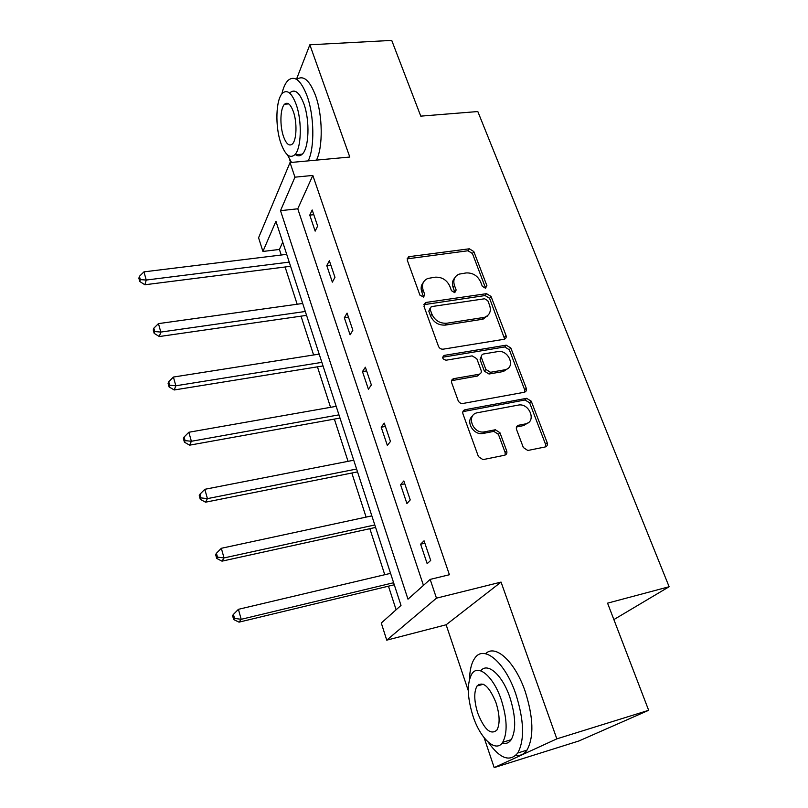 <?xml version="1.0" encoding="UTF-8"?>
<svg xmlns="http://www.w3.org/2000/svg" width="808" height="808" viewBox="0 0 808 808"><rect width="100%" height="100%" fill="white"/><g stroke="black" fill="none" stroke-linecap="round" stroke-linejoin="round"><path stroke-width="1.21" d="M485.477 288.234L486.891 285.638L473.811 251.551L469.337 248.793L408.616 256.732L407.272 260.186L419.948 295.173L423.644 297.051L424.735 294.496L423.079 289.931C421.513 284.537 423.069 280.719 427.765 278.477L435.148 277.184C441.905 276.912 446.784 279.911 449.783 286.163L451.47 290.678L454.672 292.647L456.156 290.011L454.47 285.507C452.854 280.124 454.379 276.346 459.025 274.154L466.145 272.932C472.761 272.68 477.579 275.649 480.598 281.83L482.305 286.284L485.477 288.234M485.618 288.204L472.428 253.51L467.973 250.763L407.081 258.873M423.584 297.071L421.786 291.85L423.079 289.931M454.934 292.597L453.116 287.416L454.47 285.507M484.144 737.765L494.183 767.6L579.003 740.936L648.662 710.303L607.565 603.152L669.125 586.739L477.821 111.544L420.776 116.14L391.729 40.4L309.848 44.794L296.455 79.295M494.183 767.6L556.843 738.855L501.051 582.093L436.471 598.162L386.739 640.158L381.285 623.019L401 605.414L275.932 221.281L262.923 251.45L258.57 237.784L290.032 162.559L294.94 177.174L280.507 210.666L407.989 599.183L430.169 579.397L436.471 598.162M648.662 710.303L556.843 738.855M523.332 447.531L527.796 450.48L545.198 446.955C547.147 446.319 547.814 444.905 547.188 442.703L531.25 401.182L526.604 398.324L465.166 409.696C463.125 410.302 462.388 411.706 462.964 413.918L478.437 456.621L482.952 459.631L504.576 455.237C506.596 454.591 507.293 453.147 506.687 450.904L499.94 432.704L495.324 429.765L484.224 431.906C472.478 434.048 465.842 414.353 477.669 412.696L518.261 405.101C529.594 402.657 536.936 422.13 525.281 423.947L518.595 425.24C516.615 425.856 515.928 427.26 516.534 429.462L523.332 447.531M290.032 162.559L349.793 157.035L309.848 44.794M430.169 579.397L449.41 574.74L312.827 175.437L294.94 177.174M503.98 339.299L504.283 339.229C505.99 338.592 506.566 337.32 506 335.411L491.042 296.445L486.517 293.668L426.18 302.434L423.968 306.283L438.471 346.299C439.431 348.349 440.996 349.309 443.168 349.177L503.98 339.299M510.828 347.995L526.26 388.204C526.866 390.325 526.2 391.678 524.271 392.264L462.903 403.475C460.712 403.647 459.116 402.677 458.126 400.566L451.672 382.75C451.116 380.669 451.793 379.305 453.712 378.669L479.134 374.256C481.012 373.629 481.669 372.296 481.093 370.246L476.811 358.722L472.135 355.863L446.077 360.206C442.491 359.237 441.835 357.641 444.107 355.419L506.232 345.168L510.828 347.995L509.313 349.753L524.695 389.88L526.26 388.204M613.868 619.595L669.125 586.739M282.719 242.148L279.427 249.45L281.224 255.015M285.103 266.994L297.162 304.242M301.02 316.15L313.605 354.985M317.433 366.832L330.553 407.333M334.361 419.099L348.046 461.338M351.823 473.023L366.105 517.11M369.852 528.685L384.76 574.72M388.466 586.174L396.112 609.777M547.41 444.622L546.814 443.057M487.426 316.1L486.911 316.17M289.527 159.206L290.627 162.499M501.051 582.093L446.137 624.776L468.297 690.658M446.137 624.776L386.739 640.158M279.427 249.45L262.923 251.45M312.827 175.437L297.768 208.797L423.453 585.386M297.768 208.797L280.507 210.666M427.18 563.681L420.614 544.188L424.059 540.794L430.694 560.419L427.18 563.681M406.919 503.546L400.576 484.709L403.828 480.972L410.242 499.92L406.919 503.546M387.345 445.43L381.204 427.21L384.275 423.139L390.466 441.461L387.345 445.43M368.408 389.214L362.469 371.579L365.368 367.216L371.357 384.941L368.408 389.214M350.086 334.815L344.339 317.756L347.066 313.1L352.864 330.25L350.086 334.815M332.351 282.154L326.786 265.63L329.351 260.711L334.966 277.316L332.351 282.154M315.16 231.138L309.767 215.12L312.191 209.969L317.635 226.058L315.16 231.138M309.767 215.12L313.787 214.675M326.786 265.63L330.836 265.105M344.339 317.756L348.44 317.15M362.469 371.579L366.61 370.902M381.204 427.21L385.386 426.432M400.576 484.709L404.798 483.83M420.614 544.188L424.877 543.208M454.621 278.083C452.359 280.608 451.854 283.729 453.116 287.416M423.21 282.638C421.069 285.184 420.584 288.254 421.786 291.85M504.677 339.097L489.598 298.324L485.083 295.546L423.796 304.697M487.83 300.717L484.649 298.768L431.24 306.656L430.109 309.262L431.876 314.13C434.926 320.564 439.885 323.594 446.753 323.24L484.477 317.342C489.668 315.231 491.395 311.282 489.648 305.474L487.83 300.717M429.957 308.494L428.796 311.141L430.109 309.262M487.86 315.413L483.043 319.18L445.39 325.089C438.542 325.452 433.593 322.422 430.553 315.999L428.796 311.141M524.806 392.112L524.695 389.88M479.649 374.094L477.518 376.023L451.561 380.679M509.313 349.753L504.727 346.945L442.622 357.237M504.566 369.852L504.96 369.771C516.161 367.721 508.646 349.288 497.647 351.621L483.386 354.005C481.598 354.641 480.992 355.954 481.548 357.934L485.85 369.428L490.517 372.286L504.566 369.852L503.445 371.498L508.06 368.296M481.406 355.964L480.093 359.691L481.548 357.934M503.051 371.579L489.032 374.013L484.376 371.165L480.093 359.691M528.361 422.624L523.685 425.553L516.474 427.018M472.508 416.049C465.307 421.342 473.438 435.32 482.719 433.522L484.689 431.826M505.131 455.066L505.121 452.47L498.395 434.31L493.799 431.381L483.184 433.441M545.572 446.844L545.531 444.259L529.654 402.839L525.018 399.99L462.883 411.636M526.604 398.324L525.018 399.99L526.584 398.334M286.699 254.348L143.955 271.862L146.248 280.043L144.874 284.769L290.587 266.297M140.319 279.619L139.41 276.346L138.875 278.245L139.784 281.517L140.319 279.619L146.248 280.043L289.224 262.115M139.41 276.346L143.955 271.862M144.874 284.769L139.784 281.517M308.212 160.873C314.726 147.864 314.322 115.948 307.121 96.091C301.041 80.325 294.718 75.073 288.123 80.335C285.416 83.012 283.325 87.537 281.851 93.92M316.453 160.115C323.099 147.127 322.776 115.292 315.524 95.495C309.585 80.133 303.323 74.78 296.718 79.447M285.325 104.151L285.436 103.545M290.193 92.556C294.981 88.739 299.556 92.546 303.919 103.959C310.05 120.735 308.999 148.308 302.263 154.166C300.212 156.166 298.021 156.358 295.678 154.762M296.193 104.525C291.86 93.072 287.325 89.264 282.608 93.082C275.781 99.152 274.952 126.402 280.841 143.067C285.133 154.863 289.749 158.792 294.688 154.853C301.334 148.985 302.303 121.352 296.193 104.525M283.477 136.451C286.244 144.016 289.214 146.541 292.365 144.016C296.667 140.208 297.273 122.452 293.365 111.625C290.577 104.202 287.648 101.727 284.588 104.202C280.204 108.09 279.659 125.695 283.477 136.451M287.375 154.793L291.526 162.418M488.133 742.067C499.95 758.732 509.828 762.378 517.787 752.985C524.756 739.906 524.089 720.201 515.756 693.87C504.798 661.5 483.436 644.35 474.68 658.358C471.488 663.004 469.781 669.893 469.569 679.033M515.948 755.248C520.403 756.015 524.089 754.298 526.998 750.117C534.088 737.037 533.452 717.383 525.099 691.163C514.868 661.277 495.233 643.754 485.568 653.722M478.629 684.406L478.72 685.538M480.75 670.842C487.396 661.883 502.273 674.741 509.838 697.233C515.797 716.151 516.251 730.301 511.212 739.684C508.878 743.027 505.879 744.138 502.202 743.006M501.253 699.728C493.486 676.437 478.164 663.651 471.872 673.882C466.822 683.124 467.175 697.132 472.933 715.908C480.225 738.684 495.95 753.339 502.717 742.279C507.687 732.896 507.192 718.716 501.253 699.728M477.76 713.151C484.366 729.675 490.749 735.32 496.9 730.089C500.112 724.059 499.809 714.939 496.011 702.728C489.264 686.335 482.942 680.77 477.033 686.012C473.791 691.981 474.033 701.021 477.76 713.151M615.019 725.099L623.534 721.352M302.687 303.465L158.449 323.624L160.812 332.068L159.317 336.542L306.565 315.362M154.772 331.573L153.823 328.189L153.247 329.997L154.187 333.371L154.772 331.573L160.812 332.068L305.303 311.484M153.823 328.189L158.449 323.624M159.317 336.542L154.187 333.371M319.18 354.106L173.407 377.053L175.841 385.78L174.225 389.971L323.028 365.933M169.69 385.214L168.71 381.729L168.084 383.416L169.054 386.901L169.69 385.214L175.841 385.78L321.867 362.368M168.71 381.729L173.407 377.053M174.225 389.971L169.054 386.901M336.189 406.333L188.85 432.26L191.375 441.269L189.627 445.168L340.006 418.079M185.093 440.633L184.093 437.027L183.416 438.593L184.416 442.188L185.093 440.633L191.375 441.269L338.956 414.858M184.093 437.027L188.85 432.26M189.627 445.168L184.416 442.188M353.732 460.227L204.818 489.305L207.424 498.627L205.545 502.192L357.53 471.882M495.072 429.896L495.577 429.745M201.02 497.9L199.99 494.173L199.253 495.617L200.283 499.334L201.02 497.9L207.424 498.627L356.601 469.024M199.99 494.173L204.818 489.305M205.545 502.192L200.283 499.334M371.852 515.868L221.331 548.289L224.028 557.934L221.998 561.156L375.609 527.422M217.493 557.126L216.423 553.268L215.625 554.571L216.696 558.419L217.493 557.126L224.028 557.934L374.801 524.958M216.423 553.268L221.331 548.289M221.998 561.156L216.696 558.419M390.557 573.347L238.411 609.323L241.198 619.302L239.017 622.15L394.284 584.78M234.532 618.403L233.421 614.413L232.573 615.565L233.674 619.554L234.532 618.403L241.198 619.302L393.617 582.73M233.421 614.413L238.411 609.323M239.017 622.15L233.674 619.554M485.467 287.527L486.891 285.638M423.442 296.405L424.735 294.496M454.793 291.92L456.156 290.011M408.252 258.489L409.494 256.5M467.973 250.763L469.337 248.793M472.428 253.51L473.811 251.551M424.877 304.333L426.18 302.434M485.083 295.546L486.517 293.668M489.598 298.324L491.042 296.445M504.505 337.209L506 335.411M430.553 315.999L431.876 314.13M445.39 325.089L446.753 323.24M481.649 319.493L483.093 317.655M452.47 380.376L453.874 378.639M477.518 376.023L478.982 374.286M442.946 357.156L444.319 355.369M504.727 346.945L506.232 345.168M484.376 371.165L485.85 369.428M489.032 374.013L490.517 372.286M517.009 426.856L518.595 425.24M523.685 425.553L525.281 423.947M493.627 431.411L495.163 429.795M498.395 434.31L499.94 432.704M505.121 452.47L506.687 450.904M463.711 411.363L465.166 409.696M529.654 402.839L531.25 401.182M545.531 444.259L547.188 442.703M407.384 258.722L408.616 256.732M424.261 304.485L425.564 302.586M483.043 319.18L484.477 317.342M452.298 380.406L453.712 378.669M477.68 375.983L479.134 374.256M442.734 357.207L444.107 355.419M503.445 371.498L504.96 369.771M482.719 433.522L484.224 431.906M493.799 431.381L495.324 429.765M288.739 103.899L284.588 104.202M302.263 154.166L294.688 154.853M483.295 684.235L477.033 686.012M511.212 739.684L502.717 742.279M517.787 752.985L526.998 750.117"/></g></svg>

